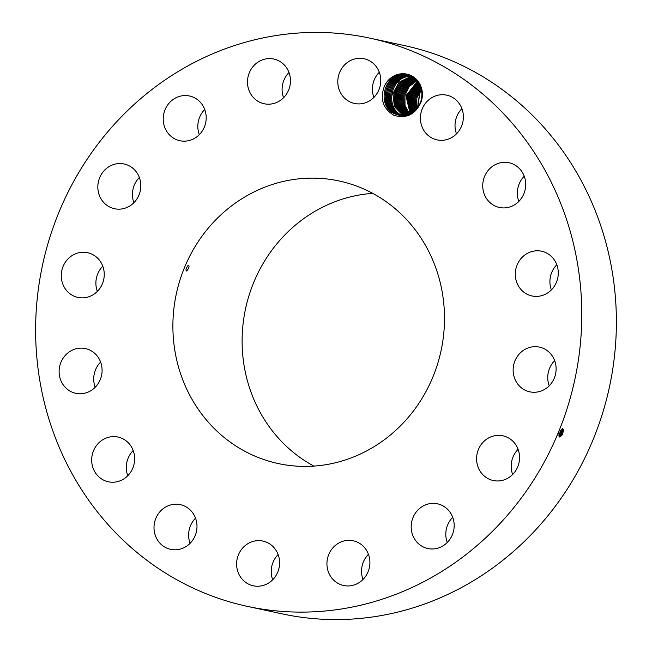 <?xml version="1.0" encoding="UTF-8"?>
<svg xmlns="http://www.w3.org/2000/svg" width="652" height="652" viewBox="0 0 652 652"><rect width="100%" height="100%" fill="white"/><g stroke="black" fill="none" stroke-linecap="round" stroke-linejoin="round"><path stroke-width="0.98" d="M580.834 290.344A290.645 272.243 -77.8 0 0 369.994 38.158A290.645 272.243 -77.8 0 0 36.561 354.191A290.645 272.243 -77.8 0 0 247.401 606.376A290.645 272.243 -77.8 0 0 580.834 290.344M247.401 606.376L282.006 613.842A290.645 272.243 -77.8 0 0 615.439 297.809A290.645 272.243 -77.8 0 0 404.599 45.624L369.994 38.158M384.517 85.917C379.7 98.696 382.854 108.501 393.987 115.347C406.465 118.909 415.495 114.475 421.062 102.038A21.296 19.943 -77.8 0 0 400.727 73.839A21.296 19.943 -77.8 0 0 384.517 85.917C388.136 79.022 393.572 75.086 400.833 74.116L410.499 75.697C420.263 81.443 423.735 89.903 420.923 101.06A20.538 19.234 -77.8 0 1 420.564 102.079C417.467 109.715 412.097 114.157 404.452 115.396L398.568 115.127L395.096 113.994C377.223 107.344 382.406 75.762 401.787 74.809C382.365 75.762 377.215 107.425 395.153 114.019L398.568 115.127M259.895 586.107A22.869 21.426 -77.8 0 0 279.545 564.445A22.869 21.426 -77.8 0 0 262.927 541.078A22.869 21.426 -77.8 0 0 256.317 540.761A22.869 21.426 -77.8 0 0 236.668 562.415A22.869 21.426 -77.8 0 0 253.286 585.789A22.869 21.426 -77.8 0 0 259.895 586.107M173.359 338.143A144.54 135.388 -77.8 0 0 278.217 463.556A144.54 135.388 -77.8 0 0 444.028 306.391A144.54 135.388 -77.8 0 0 339.179 180.979A144.54 135.388 -77.8 0 0 173.359 338.143M338.567 543.157A22.869 21.426 -77.8 0 0 327.092 566.588A22.869 21.426 -77.8 0 0 343.596 585.496A22.869 21.426 -77.8 0 0 358.266 583.124A22.869 21.426 -77.8 0 0 369.741 559.693A22.869 21.426 -77.8 0 0 353.237 540.785A22.869 21.426 -77.8 0 0 338.567 543.157M416.269 511.926A22.869 21.426 -77.8 0 0 427.859 548.536A22.869 21.426 -77.8 0 0 449.089 540.435A22.869 21.426 -77.8 0 0 437.508 503.817A22.869 21.426 -77.8 0 0 416.269 511.926M477.598 451.812A22.869 21.426 -77.8 0 0 493.246 480.524A22.869 21.426 -77.8 0 0 518.544 464.526A22.869 21.426 -77.8 0 0 502.896 435.813A22.869 21.426 -77.8 0 0 477.598 451.812M513.214 371.982A22.869 21.426 -77.8 0 0 529.807 391.828A22.869 21.426 -77.8 0 0 556.042 366.962A22.869 21.426 -77.8 0 0 539.457 347.117A22.869 21.426 -77.8 0 0 513.214 371.982M517.688 284.59A22.869 21.426 -77.8 0 0 531.967 295.951A22.869 21.426 -77.8 0 0 553.76 287.092A22.869 21.426 -77.8 0 0 555.895 262.593A22.869 21.426 -77.8 0 0 541.616 251.232A22.869 21.426 -77.8 0 0 519.823 260.083A22.869 21.426 -77.8 0 0 517.688 284.59M490.353 202.927A22.869 21.426 -77.8 0 0 499.408 207.475A22.869 21.426 -77.8 0 0 523.442 194.777A22.869 21.426 -77.8 0 0 518.104 167.311A22.869 21.426 -77.8 0 0 509.049 162.755A22.869 21.426 -77.8 0 0 485.015 175.461A22.869 21.426 -77.8 0 0 490.353 202.927M435.357 139.43A22.869 21.426 -77.8 0 0 437.076 139.878A22.869 21.426 -77.8 0 0 462.618 122.967A22.869 21.426 -77.8 0 0 448.437 95.616A22.869 21.426 -77.8 0 0 446.718 95.168A22.869 21.426 -77.8 0 0 421.176 112.079A22.869 21.426 -77.8 0 0 435.357 139.43M361.078 103.774A22.869 21.426 -77.8 0 0 380.719 82.119A22.869 21.426 -77.8 0 0 364.109 58.745A22.869 21.426 -77.8 0 0 357.5 58.427A22.869 21.426 -77.8 0 0 337.85 80.082A22.869 21.426 -77.8 0 0 354.46 103.456A22.869 21.426 -77.8 0 0 361.078 103.774M278.828 101.378A22.869 21.426 -77.8 0 0 290.295 77.947A22.869 21.426 -77.8 0 0 273.799 59.039A22.869 21.426 -77.8 0 0 259.129 61.41A22.869 21.426 -77.8 0 0 247.654 84.841A22.869 21.426 -77.8 0 0 264.15 103.749A22.869 21.426 -77.8 0 0 278.828 101.378M201.118 132.609A22.869 21.426 -77.8 0 0 189.536 95.999A22.869 21.426 -77.8 0 0 168.306 104.1A22.869 21.426 -77.8 0 0 179.887 140.718A22.869 21.426 -77.8 0 0 201.118 132.609M139.789 192.715A22.869 21.426 -77.8 0 0 124.149 164.002A22.869 21.426 -77.8 0 0 98.851 180.009A22.869 21.426 -77.8 0 0 114.499 208.721A22.869 21.426 -77.8 0 0 139.789 192.715M104.181 272.552A22.869 21.426 -77.8 0 0 87.588 252.699A22.869 21.426 -77.8 0 0 61.345 277.573A22.869 21.426 -77.8 0 0 77.938 297.418A22.869 21.426 -77.8 0 0 104.181 272.552M99.699 359.945A22.869 21.426 -77.8 0 0 85.428 348.584A22.869 21.426 -77.8 0 0 63.635 357.443A22.869 21.426 -77.8 0 0 61.5 381.942A22.869 21.426 -77.8 0 0 75.779 393.303A22.869 21.426 -77.8 0 0 97.572 384.452A22.869 21.426 -77.8 0 0 99.699 359.945M127.042 441.608A22.869 21.426 -77.8 0 0 117.988 437.06A22.869 21.426 -77.8 0 0 93.945 449.758A22.869 21.426 -77.8 0 0 99.283 477.223A22.869 21.426 -77.8 0 0 108.338 481.779A22.869 21.426 -77.8 0 0 132.38 469.073A22.869 21.426 -77.8 0 0 127.042 441.608M182.038 505.104A22.869 21.426 -77.8 0 0 180.319 504.656A22.869 21.426 -77.8 0 0 154.768 521.567A22.869 21.426 -77.8 0 0 168.958 548.919A22.869 21.426 -77.8 0 0 170.669 549.367A22.869 21.426 -77.8 0 0 196.219 532.456A22.869 21.426 -77.8 0 0 182.038 505.104M561.934 435.316L558.846 435.943L560.793 430.442L563.776 429.611L561.885 435.267L562.66 433.971M559.392 437.011L560.647 436.636L562.774 433.221L560.402 436.807M278.127 554.575A22.869 21.426 -77.8 0 0 272.691 579.758M368.437 554.281A22.869 21.426 -77.8 0 0 363.001 579.465M452.7 517.313A22.869 21.426 -77.8 0 0 450.882 519.391A22.869 21.426 -77.8 0 0 447.272 542.505M518.096 449.309A22.869 21.426 -77.8 0 0 512.211 459.285A22.869 21.426 -77.8 0 0 512.659 474.501M554.648 360.613A22.869 21.426 -77.8 0 0 547.819 379.448A22.869 21.426 -77.8 0 0 549.212 385.797M556.816 264.728A22.869 21.426 -77.8 0 0 551.38 289.92M524.249 176.252A22.869 21.426 -77.8 0 0 518.813 201.444M461.918 108.664A22.869 21.426 -77.8 0 0 456.481 133.847M379.309 72.242A22.869 21.426 -77.8 0 0 373.873 97.425M288.999 72.535A22.869 21.426 -77.8 0 0 283.563 97.718M204.728 109.495A22.869 21.426 -77.8 0 0 202.911 111.565A22.869 21.426 -77.8 0 0 199.3 134.687M139.341 177.499A22.869 21.426 -77.8 0 0 133.456 187.474A22.869 21.426 -77.8 0 0 133.905 202.69M102.788 266.203A22.869 21.426 -77.8 0 0 95.958 285.038A22.869 21.426 -77.8 0 0 97.352 291.387M100.62 362.08A22.869 21.426 -77.8 0 0 95.184 387.272M133.187 450.556A22.869 21.426 -77.8 0 0 127.751 475.748M195.518 518.153A22.869 21.426 -77.8 0 0 190.082 543.336M421.062 102.038L420.564 102.079M372.724 193.359A144.54 135.388 -77.8 0 0 242.577 353.074A144.54 135.388 -77.8 0 0 313.881 466.107M188.053 265.494C185.706 268.803 185.355 270.588 186.977 270.833C189.284 267.507 189.642 265.731 188.053 265.494L188.795 265.274M186.244 271.061L186.977 270.833M558.854 435.732L559.4 437.011L561.885 435.267M563.76 429.407L562.774 433.221L562.171 433.009L562.44 428.649M421.583 90.074L419.864 92.926A20.538 19.234 -77.8 0 0 419.391 93.888L417.793 107.335M562.603 428.674L563.01 429.521L562.154 433.001L559.074 436.685L561.111 434.908L562.171 433.009M417.785 107.344L419.864 92.926M413.229 77.229L407.769 75.094L401.779 74.801L407.777 75.094M562.969 429.228L561.991 432.879L559.628 436.441M421.322 88.9L416.807 98.085L417.011 108.354L416.799 98.085L421.314 88.892M396.237 114.247L396.18 114.222C378.299 107.572 383.49 75.999 402.871 75.037C383.441 75.999 378.299 107.661 396.237 114.247M562.179 428.91L561.209 432.529L558.878 436.058L561.364 432.659L562.163 428.845M558.878 436.066L561.388 432.667L562.171 428.829M408.307 75.224L402.854 75.037L408.307 75.224M421.005 87.8L415.731 97.849L416.253 109.218L415.723 97.849L421.005 87.792M399.66 115.322L397.264 114.459C379.382 107.808 384.574 76.227 403.947 75.273C384.525 76.227 379.382 107.89 397.312 114.483L399.652 115.322M558.943 434.974L561.396 429.611M558.951 434.941L561.421 429.587M408.845 75.363L403.947 75.273L408.845 75.363M561.095 434.9L559.538 434.183L559 434.664M561.217 429.847L559.22 434.362L558.772 433.841M415.52 109.976L414.639 97.604L420.662 86.806L414.648 97.613L415.528 109.976M398.339 114.687C380.466 108.045 385.65 76.463 405.031 75.502C385.609 76.463 380.458 108.126 398.396 114.719L398.339 114.687M409.374 75.518L405.031 75.502L409.374 75.518M414.819 110.636L413.555 97.425L420.304 85.909L413.564 97.368L414.811 110.644M399.423 114.923C381.55 108.273 386.734 76.691 406.114 75.738C386.685 76.7 381.542 108.362 399.48 114.948L399.423 114.923M409.904 75.697L406.114 75.738L409.904 75.697M414.126 111.231L412.471 97.197L419.937 85.086L412.48 97.132L414.118 111.231M400.507 115.16C382.626 108.509 387.818 76.928 407.19 75.974C387.769 76.928 382.626 108.591 400.556 115.184L400.507 115.16M413.441 111.761L411.412 96.903L419.546 84.312L411.396 96.895L413.441 111.761M401.583 115.388C383.71 108.737 388.902 77.164 408.274 76.203C388.853 77.164 383.702 108.827 401.64 115.42L401.583 115.388M410.956 76.097L408.274 76.203L410.947 76.088M419.146 83.603L410.328 96.667L412.773 112.234L410.32 96.659L419.146 83.595M402.667 115.624C384.794 108.974 389.977 77.392 409.358 76.439L409.35 76.439C389.929 77.392 384.786 109.055 402.724 115.648M412.113 112.666L409.244 96.431L418.739 82.934L409.236 96.423L412.113 112.666M403.017 115.51L394.436 106.569L392.879 93.627L399.048 82.136L410.434 76.675L411.982 76.561L410.426 76.667L399.032 82.136L392.871 93.627L394.427 106.569L403.009 115.51M411.461 113.057L408.16 96.186L418.323 82.299L408.168 96.194L411.469 113.057M412.488 76.814L400.222 82.266L394.012 93.554L395.324 106.39L403.58 115.477L395.332 106.39L394.02 93.554L400.238 82.266L412.496 76.822M410.817 113.407L407.06 96.023L417.899 81.712L407.068 96.031L410.825 113.407M404.167 115.428L396.237 106.211L395.169 93.489L401.428 82.396L412.602 77.14L401.42 82.388L395.161 93.489L396.229 106.211L404.158 115.428M410.181 113.725L405.976 95.787L417.476 81.158L405.984 95.787L410.19 113.725M413.474 77.401L402.504 82.633L396.294 93.521L397.166 106.064L404.745 115.355L397.158 106.064L396.286 93.521L402.496 82.633L413.466 77.392M409.554 114.01L405.031 105.502L404.9 95.551L409.22 86.569L417.044 80.636L409.228 86.569L404.908 95.551L405.039 105.502L409.562 114.01M413.922 77.718L403.335 83.097L397.37 93.774L398.136 106.015L405.332 115.265L398.127 106.015L397.361 93.774L403.327 83.097L413.914 77.718M408.934 114.263L404.028 105.575L403.832 95.233L408.413 86.007L416.604 80.139L408.38 86.056L403.824 95.314L404.044 105.6L408.943 114.263M405.911 115.16L399.105 105.966L398.437 94.018L404.175 83.57L414.37 78.061L404.175 83.57L398.445 94.027L399.114 105.966L405.919 115.16M408.323 114.491L403.042 105.697L402.74 95.07L407.524 85.551L416.163 79.674L407.565 85.51L402.765 94.996L403.05 105.665L408.323 114.491M406.506 115.029L400.083 105.901L399.513 94.271L405.014 84.043L414.819 78.436L405.022 84.051L399.529 94.271L400.092 105.901L406.514 115.021M415.715 79.242L406.677 85.053L401.673 94.825L402.064 105.771L407.72 114.695L402.048 105.754L401.673 94.752L406.709 85.013L415.715 79.234M407.109 114.874L401.07 105.828L400.597 94.516L405.862 84.524L415.267 78.827L405.87 84.532L400.605 94.516L401.078 105.828L407.117 114.866M561.869 435.259L561.111 434.908M562.154 433.001L561.388 432.667M561.364 432.659L559.815 431.974"/></g></svg>
